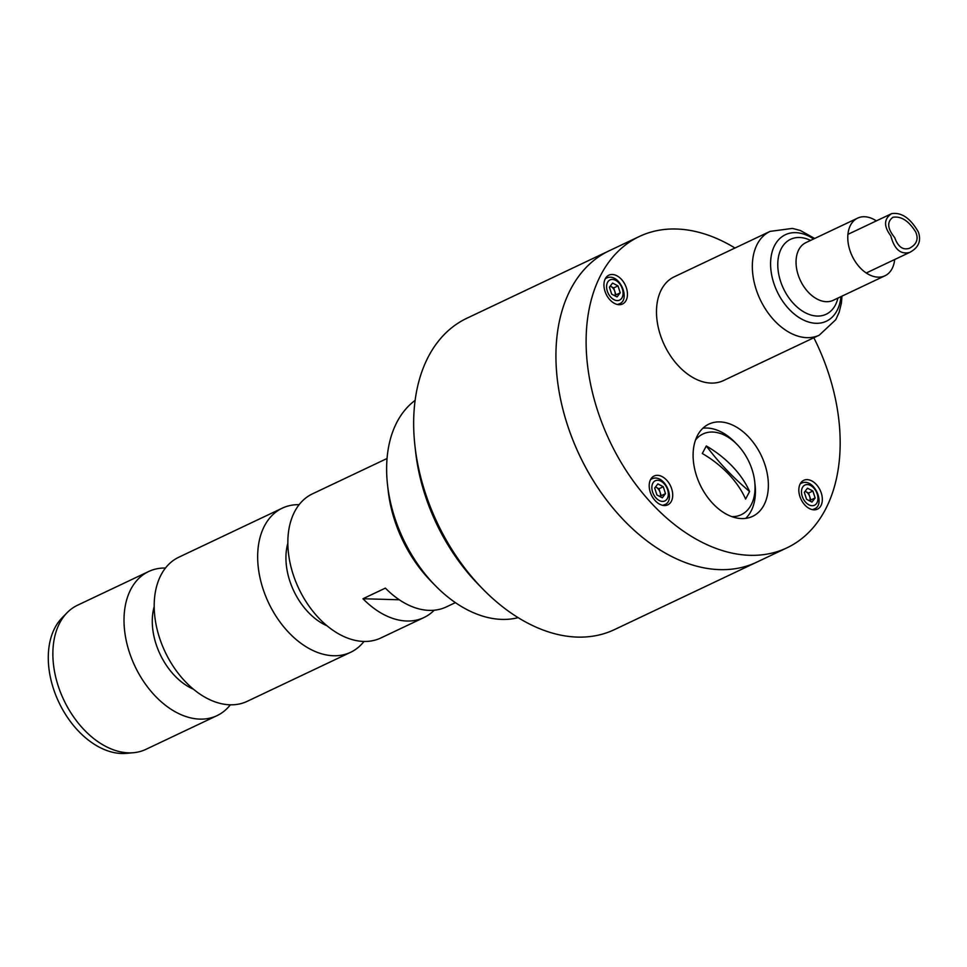 <?xml version="1.0" encoding="UTF-8"?>
<svg xmlns="http://www.w3.org/2000/svg" width="967" height="967" viewBox="0 0 967 967"><rect width="100%" height="100%" fill="white"/><g stroke="black" fill="none" stroke-linecap="round" stroke-linejoin="round"><path stroke-width="1.45" d="M786.933 547.842L614.48 629.602A172.283 114.384 -115.4 0 1 577.444 637.096A172.283 114.384 -115.4 0 1 482.871 589.072A172.283 114.384 -115.4 0 1 414.94 445.799A172.283 114.384 -115.4 0 1 466.868 318.252L609.15 250.804A172.283 114.384 64.6 0 0 570.989 288.625A172.283 114.384 64.6 0 0 599.093 489.604A172.283 114.384 64.6 0 0 756.762 562.153A172.283 114.384 -115.4 0 1 719.726 569.636A172.283 114.384 -115.4 0 1 568.983 429.529A172.283 114.384 -115.4 0 1 609.15 250.804L639.332 236.492A172.283 114.384 64.6 0 0 601.172 274.314A172.283 114.384 64.6 0 0 629.275 475.293A172.283 114.384 64.6 0 0 786.933 547.842A172.283 114.384 64.6 0 0 813.839 337.737M482.871 589.072L478.52 584.624A159.519 105.911 -115.4 0 1 415.629 451.976L414.94 445.799M734.98 248.023A172.283 114.384 64.6 0 0 639.332 236.492M745.642 518.397A51.046 33.893 64.6 0 0 754.852 483.113M736.032 443.43A51.046 33.893 64.6 0 0 702.888 428.224M697.558 435.331A51.046 33.893 64.6 0 0 705.886 494.874A51.046 33.893 64.6 0 0 752.592 516.366A51.046 33.893 64.6 0 0 761.355 455.723A51.046 33.893 64.6 0 0 708.859 424.114A51.046 33.893 64.6 0 0 697.558 435.331M810.334 501.244A15.955 10.589 64.6 0 0 810.044 499.975M800.217 483.826A15.955 10.589 64.6 0 0 802.815 502.429A15.955 10.589 64.6 0 0 817.417 509.15A15.955 10.589 64.6 0 0 820.149 490.196A15.955 10.589 64.6 0 0 803.746 480.321A15.955 10.589 64.6 0 0 800.217 483.826M615.338 295.612A15.955 10.589 64.6 0 0 615.157 294.826M605.318 278.677A15.955 10.589 64.6 0 0 607.929 297.292A15.955 10.589 64.6 0 0 622.518 304.013A15.955 10.589 64.6 0 0 625.262 285.06A15.955 10.589 64.6 0 0 608.859 275.184A15.955 10.589 64.6 0 0 605.318 278.677M650.586 479.523A15.955 10.589 64.6 0 0 653.184 498.126A15.955 10.589 64.6 0 0 667.786 504.847A15.955 10.589 64.6 0 0 670.518 485.893A15.955 10.589 64.6 0 0 654.115 476.018A15.955 10.589 64.6 0 0 650.586 479.523M660.606 496.458A15.955 10.589 64.6 0 0 660.413 495.66M662.625 505.318A14.36 9.537 64.6 0 0 664.075 504.834C676.707 501.474 664.788 472.778 651.782 478.895A14.36 9.537 64.6 0 0 650.489 479.705M665.489 493.666L663.265 486.727L657.862 483.899L654.683 488.021L656.907 494.959L662.31 497.787L665.489 493.666L661.174 495.708L658.95 488.77L663.265 486.727M658.95 488.77L655.493 486.969M660.364 496.76L661.174 495.708M655.445 487.03A6.382 4.231 -115.4 0 1 656.255 487.356A6.382 4.231 -115.4 0 1 660.062 492.239A6.382 4.231 -115.4 0 1 660.171 496.663M812.256 509.621A14.36 9.537 64.6 0 0 813.706 509.138C826.338 505.777 814.419 477.082 801.413 483.198A14.36 9.537 64.6 0 0 800.12 484.008M815.121 497.969L812.896 491.031L807.493 488.202L804.314 492.324L806.538 499.262L811.942 502.091L815.121 497.969L810.805 500.012L808.581 493.073L812.896 491.031M808.581 493.073L805.124 491.272M805.076 491.333A6.382 4.231 -115.4 0 1 805.886 491.659A6.382 4.231 -115.4 0 1 809.693 496.542A6.382 4.231 -115.4 0 1 809.802 500.966M617.369 304.484A14.36 9.537 64.6 0 0 618.82 304.001C631.451 300.628 619.533 271.945 606.514 278.049A14.36 9.537 64.6 0 0 605.221 278.871M609.428 287.175L611.652 294.113L617.055 296.942L620.234 292.832L617.998 285.881L612.595 283.065L609.428 287.175M615.109 295.926L615.919 294.875L613.694 287.936L617.998 285.881M615.919 294.875L620.234 292.832M613.694 287.936L610.237 286.123M610.189 286.184A6.382 4.231 -115.4 0 1 610.987 286.522A6.382 4.231 -115.4 0 1 614.807 291.405A6.382 4.231 -115.4 0 1 614.915 295.829M749.582 491.526L745.593 499.057A84.673 56.763 -152 0 0 702.308 453.499L706.309 445.968A223.329 149.716 -152 0 0 749.582 491.526A84.673 56.763 -152 0 0 706.309 445.968M731.838 516.644A44.663 29.651 64.6 0 0 748.905 461.634A44.663 29.651 64.6 0 0 695.515 440.021M518.143 617.659A121.238 80.491 -115.4 0 1 435.319 585.615A121.238 80.491 -115.4 0 1 387.525 484.793A121.238 80.491 -115.4 0 1 415.133 400.386M435.319 585.615L430.98 581.179A108.473 72.017 -115.4 0 1 388.214 490.97L387.525 484.793M133.47 752.713L126.302 753.366A77.191 51.251 -115.4 0 1 58.89 702.344A77.191 51.251 -115.4 0 1 62.057 617.853L67.098 612.715A79.765 52.955 64.6 0 0 55.385 675.703A79.765 52.955 64.6 0 0 133.47 752.713A79.765 52.955 64.6 0 0 145.836 749.389L216.971 715.665A79.765 52.955 64.6 0 0 230.327 704.834M165.478 568.04A79.765 52.955 64.6 0 0 148.64 571.521L77.493 605.245A79.765 52.955 64.6 0 0 67.098 612.715M148.64 571.521A79.765 52.955 64.6 0 0 126.532 641.967A79.765 52.955 64.6 0 0 216.971 715.665M299.129 504.677A79.765 52.955 64.6 0 0 282.304 508.146L178.822 557.21A79.765 52.955 64.6 0 0 156.714 627.668A79.765 52.955 64.6 0 0 247.153 701.353L350.634 652.29A79.765 52.955 64.6 0 0 363.979 641.459M282.304 508.146A79.765 52.955 64.6 0 0 260.183 578.604A79.765 52.955 64.6 0 0 350.634 652.29M387.054 458.491L312.474 493.847A79.765 52.955 64.6 0 0 290.366 564.293A79.765 52.955 64.6 0 0 380.817 637.99L423.933 617.55A79.765 52.955 64.6 0 0 434.195 610.225M399.274 599.782L362.963 598.742L385.386 588.105A79.765 52.955 64.6 0 0 446.355 606.913L455.384 602.634M362.963 598.742A79.765 52.955 64.6 0 0 423.933 617.55M915.628 231.875C908.787 220.887 901.22 216.004 892.952 217.261C886.763 221.806 887.355 228.599 894.717 237.616C898.005 246.827 902.924 250.38 909.476 248.265C916.764 244.385 918.807 238.922 915.628 231.875M918.312 231.899C921.478 240.868 918.614 247.697 909.693 252.399C900.652 254.792 894.354 249.268 890.8 235.815C883.56 226.205 883.85 218.808 891.647 213.634C901.522 212.136 910.406 218.228 918.312 231.899M876.344 220.899A31.899 21.177 64.6 0 0 857.632 218.119A31.899 21.177 64.6 0 0 848.494 244.917A31.899 21.177 64.6 0 0 884.962 275.776A31.899 21.177 64.6 0 0 894.668 259.531M814.673 238.486L800.313 230.472L792.408 228.405L770.058 231.391L674.229 276.816A57.428 38.124 64.6 0 0 657.79 325.069A57.428 38.124 64.6 0 0 723.437 380.599L819.267 335.174L835.742 319.726L839.126 312.341L841.399 303.154L842.003 296.144M652.58 491.973A11.169 7.41 64.6 0 0 666.759 499.383A11.169 7.41 64.6 0 0 660.92 481.167A11.169 7.41 64.6 0 0 652.58 491.973M802.211 496.276A11.169 7.41 64.6 0 0 816.39 503.686A11.169 7.41 64.6 0 0 810.551 485.47A11.169 7.41 64.6 0 0 802.211 496.276M607.312 291.127A11.169 7.41 64.6 0 0 621.503 298.549A11.169 7.41 64.6 0 0 615.665 280.333A11.169 7.41 64.6 0 0 607.312 291.127M154.2 606.623A57.258 38.015 64.6 0 0 154.079 636.89A57.258 38.015 64.6 0 0 193.315 689.145M287.852 543.261A57.258 38.015 64.6 0 0 287.743 573.528A57.258 38.015 64.6 0 0 326.967 625.77M857.632 218.119L805.886 242.644A31.899 21.177 64.6 0 0 796.76 269.455A31.899 21.177 64.6 0 0 833.228 300.302L884.962 275.776M810.588 240.42A41.472 27.535 64.6 0 0 778.713 274.157A41.472 27.535 64.6 0 0 808.207 314.082A41.472 27.535 64.6 0 0 837.918 298.078M813.598 238.994A47.854 31.778 64.6 0 0 771.666 274.93A47.854 31.778 64.6 0 0 808.303 321.938A47.854 31.778 64.6 0 0 840.939 296.651M770.058 231.391A57.428 38.124 64.6 0 0 753.631 279.632A57.428 38.124 64.6 0 0 819.267 335.174M891.647 213.634L847.926 234.365M909.693 252.399L866.251 272.996"/></g></svg>
